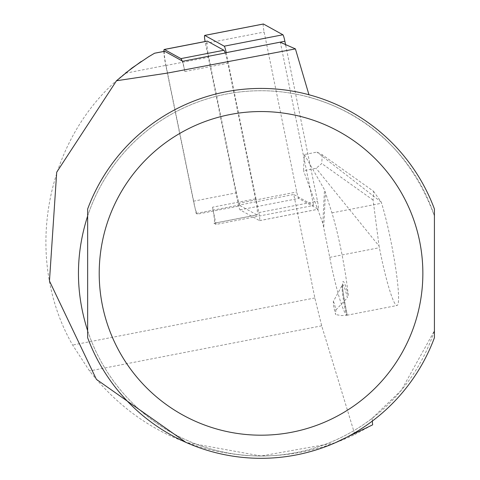 <?xml version="1.0" encoding="UTF-8"?>
<svg xmlns="http://www.w3.org/2000/svg" width="480" height="480" viewBox="0 0 480 480"><rect width="100%" height="100%" fill="white"/><g stroke="black" fill="none" stroke-linecap="round" stroke-linejoin="round"><path stroke-width="0.36" stroke-dasharray="2.4 1.8" d="M163.878 51.42A14.796 1.548 79 0 0 165.816 65.544L193.476 201.198A14.796 1.548 -101 0 0 195.054 207.996L196.17 213.438L197.418 214.128L240.39 205.776L256.908 214.908L213.936 223.26L216.03 224.418L313.614 205.452L293.754 194.472L314.85 297.954L321.69 325.824L354.846 434.502C320.226 451.014 283.776 457.992 245.508 455.442C181.464 449.526 129.468 421.368 89.526 370.95L72.612 345.042C22.002 256.98 45.414 136.068 125.238 73.266L165.972 65.346L195.054 207.996A14.796 1.548 -101 0 0 197.418 214.128M182.106 60.9A14.796 1.548 -101 0 1 184.866 71.55L182.766 61.266M196.17 213.438L293.754 194.472M184.866 71.55L227.832 63.198L255.492 198.852A14.796 1.548 79 0 1 257.052 214.938A14.796 1.548 79 0 1 256.908 214.908M226.236 52.818L280.35 42.294L313.614 205.452M216.03 224.418L212.52 207.204L255.492 198.852M164.502 51.348A12.948 1.356 -101 0 0 165.972 65.346M141.102 61.548L154.44 53.304M354.846 434.502L372.636 424.842M335.064 442.848L261.036 456L185.946 442.386M372.324 421.08L372.102 418.344A182.628 182.628 0 0 1 80.064 248.778A182.628 182.628 0 0 1 309.768 97.362L308.952 94.746M372.102 418.344L401.388 390.222L434.418 330.744A182.628 182.628 0 0 1 87.648 330.744L87.648 337.728A184.944 184.944 0 0 0 434.418 337.728L434.418 215.994C400.332 123.606 330.36 103.65 309.768 97.362M87.648 215.994A182.628 182.628 0 0 1 434.418 215.994L434.418 209.016A184.944 184.944 0 0 0 87.648 209.016L87.648 215.994M333.336 301.476L334.458 303.786L335.826 310.038L335.604 314.574L333.78 307.098L333.324 301.488L342.402 284.856A21.828 2.28 -101 0 0 346.494 315.3L341.49 315.57L335.604 314.574M212.52 207.204A14.796 1.548 79 0 1 214.08 223.29A14.796 1.548 79 0 1 213.936 223.26M322.206 154.74L321.774 163.536L316.11 168.306L303.534 170.748L304.332 154.548L316.914 152.1L322.206 154.74L373.53 191.268L373.092 200.064L379.068 246.06L316.11 168.306M373.53 191.268L381.246 202.11L381.588 203.226A60.108 6.282 79 0 1 395.568 267.492A60.108 6.282 79 0 1 397.02 305.502A60.108 6.282 79 0 1 379.386 247.704L379.068 246.06M373.092 200.064L321.774 163.536M346.494 315.3L347.22 315.168A60.108 6.282 79 0 1 329.736 257.352L322.824 223.272L303.534 170.748M381.246 202.11L316.914 152.1M304.332 154.548L324.486 189.72L331.938 212.88A60.108 6.282 79 0 1 348.21 295.242L347.364 297.756A21.828 2.28 -101 0 0 342.402 284.856L342.678 284.172C342.084 286.566 343.608 296.898 347.25 315.168M335.826 310.038L347.364 297.756M227.832 63.198A14.796 1.548 -101 0 0 225.234 53.01M193.476 201.198L236.442 192.846A14.796 1.548 -101 0 0 240.39 205.776M236.442 192.846L208.788 57.192A14.796 1.548 79 0 1 207.108 41.19M226.206 52.65L258.816 212.592A7.398 0.774 79 0 1 259.59 220.638A7.398 0.774 79 0 1 259.518 220.62L240.048 209.856A7.398 0.774 79 0 1 238.074 203.394L205.464 43.446A7.398 0.774 79 0 1 205.098 41.52M263.304 24.042A7.398 0.774 -101 0 0 264.144 32.04L296.754 191.988A7.398 0.774 -101 0 0 298.728 198.45L318.198 209.214A7.398 0.774 -101 0 0 318.27 209.232A7.398 0.774 -101 0 0 317.49 201.186L285.696 45.252M314.85 297.954L72.612 345.042M321.69 325.824L89.526 370.95M329.736 257.352L379.386 247.704M331.938 212.88L381.588 203.226M347.22 315.168A24.798 2.592 79 0 1 342.522 283.638A24.798 2.592 79 0 1 348.21 295.242M323.766 226.644L325.482 191.994M322.824 223.272L324.486 189.72M165.816 65.544L208.788 57.192M259.518 220.62L318.198 209.214M240.048 209.856L298.728 198.45M238.074 203.394L296.754 191.988M205.464 43.446L264.144 32.04M258.816 212.592L317.49 201.186M346.902 315.246L397.02 305.502M214.08 223.29L257.052 214.938M259.59 220.638L318.27 209.232"/><path stroke-width="0.72" d="M226.236 52.818L182.766 61.266L182.106 60.9A14.796 1.548 -101 0 0 180.918 58.614L223.89 50.262L207.372 41.136A14.796 1.548 79 0 0 207.228 41.106A14.796 1.548 79 0 0 207.108 41.19M164.502 51.348A12.948 1.356 -101 0 1 164.61 51.276A12.948 1.356 -101 0 1 164.736 51.3L182.106 60.9M164.736 51.3L154.56 53.232L148.668 56.706L132.024 67.98L116.502 80.754L167.544 73.068L295.41 48.888L280.35 42.294M125.238 73.266L141.102 61.548M372.324 421.08L372.636 424.842L335.064 442.848M185.946 442.386L96.396 379.356L49.464 281.01L56.712 172.188L116.502 80.754M308.952 94.746L295.41 48.888M87.648 215.994C75.39 254.244 75.39 292.494 87.648 330.744L87.648 215.994M434.418 209.016L434.418 337.728A184.944 184.944 0 0 1 87.648 337.728L87.648 209.016A184.944 184.944 0 0 1 434.418 209.016A184.944 184.944 0 0 0 87.648 209.016M163.878 51.42A14.796 1.548 79 0 1 164.256 49.458A14.796 1.548 79 0 1 164.4 49.488L180.918 58.614M225.234 53.01A14.796 1.548 -101 0 0 223.89 50.262M205.098 41.52A7.398 0.774 79 0 1 204.684 35.406A7.398 0.774 79 0 1 204.756 35.418L224.232 46.182A7.398 0.774 79 0 1 226.206 52.65L284.88 41.244A7.398 0.774 -101 0 0 282.906 34.776L263.436 24.012A7.398 0.774 -101 0 0 263.364 24A7.398 0.774 -101 0 0 263.304 24.042M285.696 45.252L284.88 41.244M422.856 273.372A161.826 161.826 0 0 1 180.12 413.514A161.826 161.826 0 0 1 180.12 133.224A161.826 161.826 0 0 1 422.856 273.372M164.4 49.488L207.372 41.136M204.756 35.418L263.436 24.012M224.232 46.182L282.906 34.776M164.61 51.276L154.554 53.226M164.256 49.458L207.228 41.106M204.684 35.406L263.364 24"/></g></svg>
